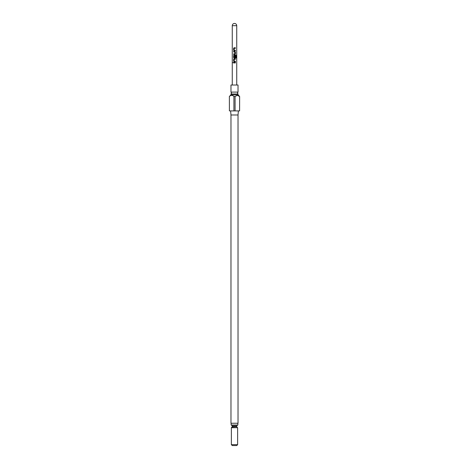 <?xml version="1.0" encoding="UTF-8"?>
<svg xmlns="http://www.w3.org/2000/svg" width="469" height="469" viewBox="0 0 469 469"><rect width="100%" height="100%" fill="white"/><g stroke="black" fill="none" stroke-linecap="round" stroke-linejoin="round"><path stroke-width="0.7" d="M232.812 62.664L233.339 62.664L232.812 62.664M232.876 62.664L233.386 62.664L232.876 62.664M238.023 92.094L230.977 92.094L231.522 93.055L230.977 94.017L238.023 94.017L237.478 93.055L238.023 92.094L238.023 85.024L230.977 85.024L230.977 92.094M238.023 114.987L230.977 114.987L230.977 423.243L238.023 423.243L238.023 114.987L238.381 110.907M229.37 96.45L229.4 110.907L229.37 96.45L230.977 94.844L238.023 94.844L238.023 94.017M239.6 96.45L237.337 95.33L235.08 96.45L235.08 110.907L239.6 110.907L239.63 96.45L238.023 94.844M237.625 444.659L236.734 445.55L232.266 445.55L231.375 444.659L237.625 444.659L237.625 427.705L231.375 427.705L232.266 426.673L236.734 426.673L236.734 425.916L232.266 425.916L231.375 425.025M231.153 423.243L231.153 425.025L237.847 425.025L237.847 423.243M234.148 50.183L235.397 50.218L235.397 50.781L234.113 50.781L233.609 50.253L233.609 48.289L234.113 47.762L235.397 47.762L235.397 48.325L234.183 48.325L234.148 50.183L234.77 50.218M234.858 50.218L235.397 50.218L235.362 50.781M234.858 52.018L233.609 51.977L233.609 51.42L234.893 51.42L235.397 51.942L235.397 53.912L234.893 54.433L233.609 54.433L233.609 53.871L234.822 53.871L234.858 52.018L234.406 51.977M234.154 51.983L233.609 51.977L233.644 51.42M235.772 55.735L234.183 55.694L234.148 57.552L234.822 57.587L234.858 55.952L235.397 55.952L235.397 57.564L234.893 58.092L234.113 58.092L233.609 57.564L233.609 55.594L234.113 55.072L235.801 55.072L236.188 55.594L236.188 57.957L235.772 57.957L235.772 55.735L235.397 55.694M234.148 57.552L234.811 57.587M234.148 61.146L235.397 61.181L235.397 61.744L234.113 61.744L233.609 61.216L233.609 59.252L234.113 58.725L235.397 58.725L235.397 59.287L234.183 59.287L234.148 61.146L234.77 61.181M234.858 61.181L235.397 61.181L235.362 61.744M233.609 62.94L233.609 62.383L235.397 62.383L235.397 62.94L233.609 62.94M236.734 85.024L236.734 25.684L232.266 25.684L232.266 85.024M229.4 110.907L233.92 110.907L233.92 96.45C232.413 95.014 230.906 95.014 229.4 96.45M233.92 96.45L235.08 96.45M239.6 110.907L239.63 96.45M233.92 110.907L235.08 110.907M233.644 62.94L233.644 62.383M235.362 62.383L235.362 62.94M234.125 61.744L233.609 61.216M234.916 61.181L235.362 61.181M235.362 58.725L235.362 59.287M233.644 61.216L233.609 59.252M233.644 59.252L234.125 58.725M235.749 55.072L236.124 55.594L236.124 57.957L235.719 57.957M234.125 58.092L233.644 57.564L233.609 55.594M233.644 55.594L234.125 55.072M234.846 55.952L235.362 55.952L235.397 57.564M235.362 57.564L234.881 58.092M235.719 55.735L234.183 55.694M234.881 51.42L235.362 51.942L235.397 53.912M235.362 53.912L234.881 54.433M234.054 51.977L233.644 51.977M233.644 54.433L233.644 53.871M234.125 50.781L233.609 50.253M234.916 50.218L235.362 50.218M235.362 47.762L235.362 48.325M233.644 50.253L233.609 48.289M233.644 48.289L234.125 47.762M237.625 427.705L231.821 427.447M236.734 25.684A2.234 2.234 0 0 0 234.5 23.45A2.234 2.234 0 0 0 232.266 25.684M237.179 427.447L236.734 426.673M232.266 426.673L232.266 425.916M231.375 444.659L231.375 427.705M236.734 425.916L237.625 425.025M230.977 94.844L230.977 94.017M230.977 114.987L230.619 110.907"/></g></svg>
